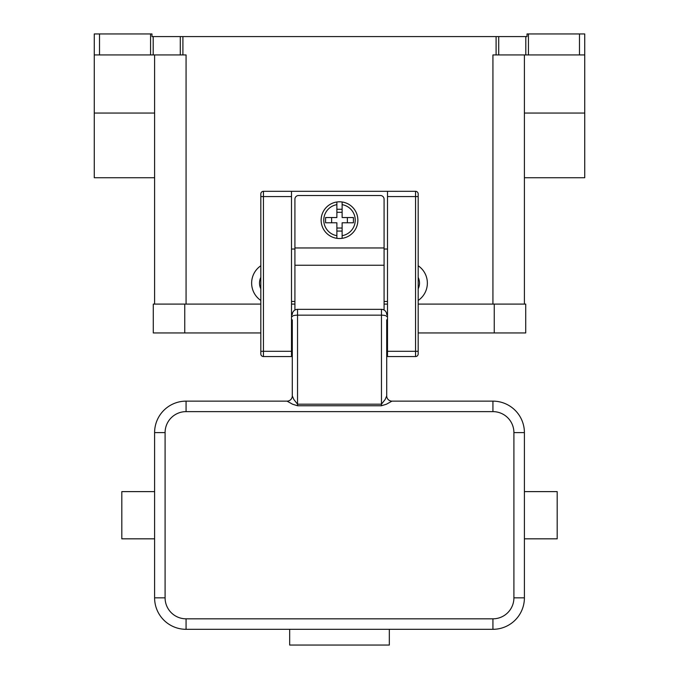 <?xml version="1.0" encoding="UTF-8"?>
<svg xmlns="http://www.w3.org/2000/svg" width="679" height="679" viewBox="0 0 679 679"><rect width="100%" height="100%" fill="white"/><g stroke="black" fill="none" stroke-linecap="round" stroke-linejoin="round"><path stroke-width="1.02" d="M584.729 54.931L584.729 33.95L579.484 33.95L579.484 54.931L584.729 54.931L584.729 113.053L524.4 113.053M524.4 177.728L584.729 177.728L584.729 113.053M492.929 304.09L492.929 54.931L579.484 54.931M528.432 54.931L528.432 33.95L527.023 33.95L527.023 36.573L496.094 36.573L496.094 54.931M150.568 33.95L150.568 54.931L153.191 54.931L153.191 36.573L151.977 36.573L151.977 33.95L94.271 33.95L94.271 54.931L99.516 54.931L99.516 33.95M153.191 36.573L180.283 36.573L180.283 54.931L182.906 54.931L182.906 36.573L180.283 36.573M182.906 36.573L496.094 36.573M260.821 300.457A20.981 20.981 0 0 1 260.821 265.761M418.179 265.761A20.981 20.981 0 0 1 418.179 300.457M186.071 304.09L186.071 54.931L182.906 54.931M418.179 288.83A13.113 13.113 0 0 0 418.179 277.397M154.6 177.728L94.271 177.728L94.271 33.95M150.568 54.931L99.516 54.931M180.283 54.931L153.191 54.931M528.432 33.95L579.484 33.95M524.4 304.09L524.4 54.931M154.6 54.931L154.6 304.09M260.821 288.83A13.113 13.113 0 0 1 260.821 277.397M494.244 332.939L525.716 332.939L525.716 304.09L494.244 304.09L494.244 332.939L418.179 332.939M260.821 304.09L153.284 304.09L153.284 332.939L260.821 332.939M291.503 304.09L294.915 304.09M384.085 304.09L387.497 304.09M418.179 304.09L494.244 304.09M260.821 193.939A2.623 2.623 0 0 1 263.444 191.317A2.623 2.623 0 0 0 260.821 193.939L260.821 353.929A2.623 2.623 0 0 0 263.444 356.551L263.444 191.317L387.497 191.317L387.497 356.551L415.556 356.551A2.623 2.623 0 0 0 418.179 353.929L418.179 193.939A2.623 2.623 0 0 0 417.415 192.081A2.623 2.623 0 0 1 418.179 193.939M387.497 191.317L415.556 191.317A2.623 2.623 0 0 1 417.415 192.081M260.821 353.929A2.623 2.623 0 0 0 263.444 356.551L291.503 356.551L291.503 191.317M387.497 301.468L384.085 301.468M294.915 301.468L291.503 301.468M294.915 249.015L291.503 249.015M387.497 249.015L384.085 249.015M294.915 310.04L294.915 199.185A3.675 3.675 0 0 1 298.582 195.51L380.418 195.51A3.675 3.675 0 0 1 384.085 199.185L384.085 310.04M339.5 201.807A18.358 18.358 0 0 1 342.123 201.994L342.123 217.543L353.428 217.543L353.428 222.788L342.123 222.788L342.123 238.337A18.358 18.358 0 0 1 336.877 238.337L336.877 222.788L325.572 222.788L325.572 217.543L336.877 217.543L336.877 201.994A18.358 18.358 0 0 1 339.5 201.807M342.123 201.994L342.123 204.651A15.736 15.736 0 0 1 342.123 235.681L342.123 238.337A18.358 18.358 0 0 0 342.123 201.994A18.358 18.358 0 0 1 342.123 238.337M347.368 222.788L347.368 217.543M336.877 209.268L342.123 209.268M342.123 212.298L336.877 212.298M336.877 204.651L336.877 201.994A18.358 18.358 0 0 0 336.877 238.337L336.877 235.681A15.736 15.736 0 0 1 336.877 204.651M331.632 217.543L331.632 222.788M342.123 231.064L336.877 231.064M336.877 228.034L342.123 228.034M292.293 327.176L291.503 327.176M292.293 319.826L292.293 395.891A5.245 5.245 0 0 1 287.047 401.136L186.071 401.136A31.472 31.472 0 0 0 154.6 432.608L154.6 597.843A31.472 31.472 0 0 0 186.071 629.314L492.929 629.314A31.472 31.472 0 0 0 524.4 597.843L524.4 432.608A31.472 31.472 0 0 0 492.929 401.136L391.953 401.136L386.436 404.209L381.462 405.762L297.538 405.762L292.564 404.209L287.047 401.136M292.293 350.576L292.293 340.816L291.503 340.816M391.953 401.136L391.953 401.136A5.245 5.245 180 0 1 386.707 395.891L385.171 399.481L381.462 404.192L297.538 404.192L293.829 399.481L292.293 395.891M386.707 395.891L386.707 319.826M387.497 340.816L386.707 340.816L386.707 350.576M387.497 327.176L386.707 327.176M524.4 538.829L557.187 538.829L557.187 491.621L524.4 491.621M292.293 316.524A5.245 1.358 0 0 1 293.829 315.565A5.245 1.358 0 0 1 297.538 315.166L297.538 309.335A5.245 5.245 0 0 0 292.293 314.581A5.245 5.245 0 0 1 293.829 310.872M297.538 309.335L381.462 309.335L381.462 405.762M385.171 310.872A5.245 5.245 0 0 1 386.707 314.581A5.245 5.245 0 0 0 381.462 309.335M389.33 629.314L389.33 645.05L289.67 645.05L289.67 629.314M154.6 538.829L121.813 538.829L121.813 491.621L154.6 491.621M525.809 36.573L525.809 54.931M498.717 54.931L498.717 36.573M94.271 113.053L154.6 113.053M184.756 304.09L184.756 332.939M387.497 351.306L418.179 351.306M415.556 191.317L415.556 196.562L418.179 196.562M387.497 196.562L415.556 196.562L415.556 356.551A2.623 2.623 0 0 0 418.179 353.929M291.503 196.562L260.821 196.562M260.821 351.306L291.503 351.306M294.915 247.962L384.085 247.962M294.915 265.243L384.085 265.243M386.707 316.524A5.245 1.358 180 0 0 385.171 315.565A5.245 1.358 180 0 0 381.462 315.166L297.538 315.166L297.538 405.762M186.071 401.136L186.071 411.627L492.929 411.627A20.981 20.981 0 0 1 513.91 432.608L513.91 597.843L524.4 597.843M492.929 401.136L492.929 411.627M524.4 432.608L513.91 432.608M513.91 597.843A20.981 20.981 0 0 1 492.929 618.824L492.929 629.314M492.929 618.824L186.071 618.824L186.071 629.314M154.6 432.608L165.09 432.608A20.981 20.981 0 0 1 186.071 411.627M186.071 618.824A20.981 20.981 0 0 1 165.09 597.843L154.6 597.843M165.09 597.843L165.09 432.608"/></g></svg>

